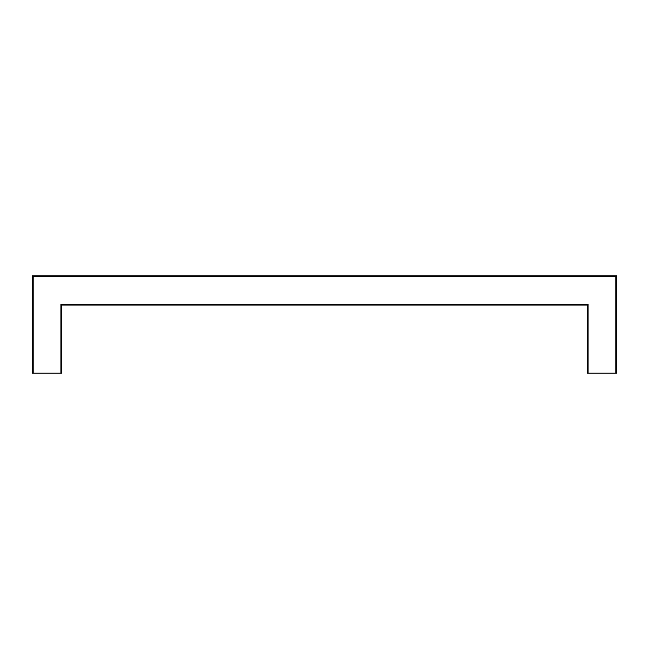 <?xml version="1.0" encoding="UTF-8"?>
<svg xmlns="http://www.w3.org/2000/svg" width="649" height="649" viewBox="0 0 649 649"><rect width="100%" height="100%" fill="white"/><g stroke="black" fill="none" stroke-linecap="round" stroke-linejoin="round"><path stroke-width="0.97" d="M32.45 373.175L32.45 275.825L32.45 373.175L33.18 373.175L33.18 276.555L32.45 275.825L616.55 275.825L616.55 373.175L616.55 275.825L615.82 276.555L615.82 373.175L616.55 373.175M60.925 304.3L61.655 305.03L587.345 305.03L588.075 304.3L60.925 304.3L60.925 373.175L33.18 373.175M615.82 373.175L588.075 373.175L588.075 304.3M60.925 373.175L61.655 373.175L61.655 305.03L61.655 373.175M587.345 373.175L587.345 305.03L587.345 373.175L588.075 373.175M587.345 305.03L61.655 305.03M33.18 276.555L615.82 276.555"/></g></svg>
